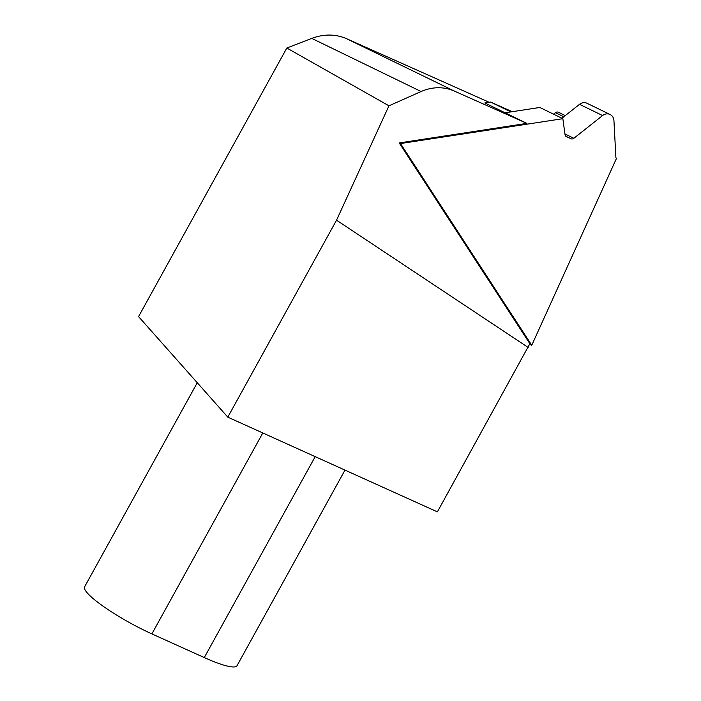 <?xml version="1.0" encoding="UTF-8"?>
<svg xmlns="http://www.w3.org/2000/svg" width="701" height="701" viewBox="0 0 701 701"><rect width="100%" height="100%" fill="white"/><g stroke="black" fill="none" stroke-linecap="round" stroke-linejoin="round"><path stroke-width="1.05" d="M512.256 111.696L490.621 102.057L510.889 111.906L505.088 112.791L539.788 107.472L562.859 118.688L400.499 143.547L531.752 345.269L616.398 158.584A3.172 2.839 115.9 0 1 615.855 157.006L613.945 120.59A8.009 7.168 -64.1 0 0 610.115 114.508L587.044 103.301A8.009 7.168 -64.1 0 0 579.525 104.326L602.597 115.542A8.009 7.168 -64.1 0 1 610.115 114.508M562.859 118.688L565.041 134.627A3.172 2.839 115.9 0 0 566.61 136.8L570.956 138.737A3.172 2.839 115.9 0 0 573.856 138.29L602.597 115.542M227.807 417.148L138.561 316.607L286.832 48.018L388.95 105.816L336.533 220.193L227.807 417.148L437.389 511.87L529.868 343.709L399.228 142.934L400.499 143.547M529.623 344.235L531.752 345.269M561.948 118.241L579.525 104.326M490.621 102.057L484.82 102.942L526.889 123.385L454.379 91.086A47.598 42.586 115.9 0 0 421.108 91.524L388.95 105.816M560.581 113.247A3.172 2.839 115.9 0 0 560.423 113.176L558.311 112.239A3.172 2.839 115.9 0 0 555.394 112.695L553.562 114.167M336.533 220.193L528.16 347.433M286.832 48.018L311.743 38.389C323.906 33.893 335.446 33.963 346.355 38.599L489.149 102.285M344.988 470.108L237.008 665.722A57.114 9.621 -151.1 0 1 204.28 657.573L151.88 633.897A57.114 9.621 -151.1 0 1 84.602 586.833L197.27 382.737M399.228 142.934L526.889 123.385M564.953 133.97L573.856 138.29M565.803 136.239L570.956 138.737M565.269 115.612L558.311 112.239M563.797 116.778L555.394 112.695M151.88 633.897L262.805 432.964M204.28 657.573L315.196 456.64M346.355 38.599L454.379 91.086M311.743 38.389L421.108 91.524"/></g></svg>
